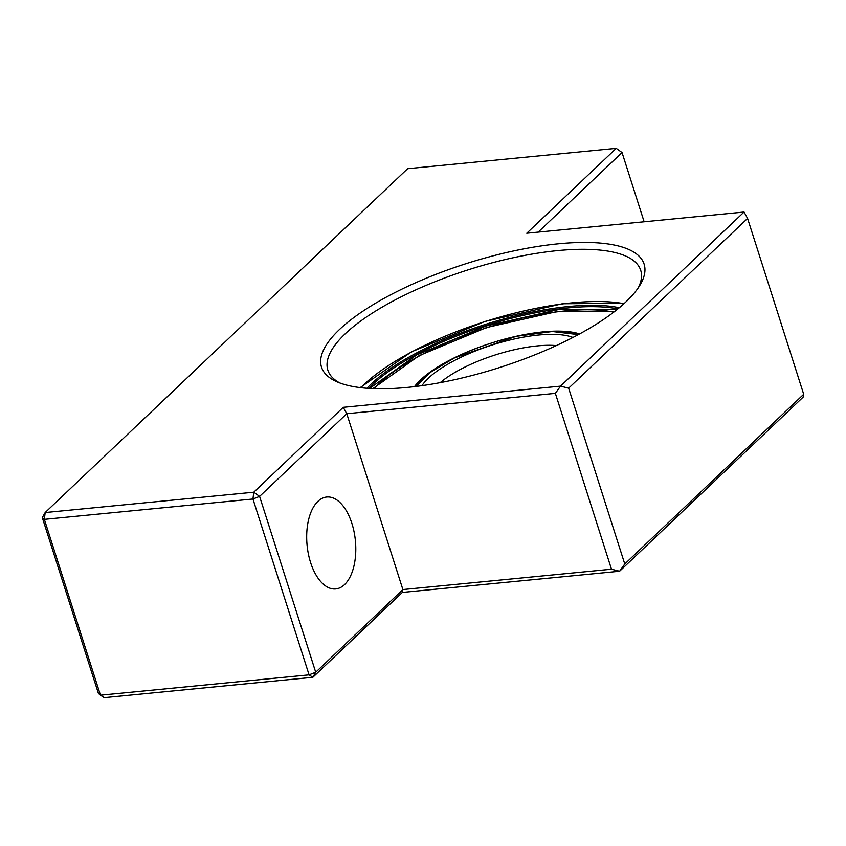<?xml version="1.0" encoding="UTF-8"?>
<svg xmlns="http://www.w3.org/2000/svg" width="846" height="846" viewBox="0 0 846 846"><rect width="100%" height="100%" fill="white"/><g stroke="black" fill="none" stroke-linecap="round" stroke-linejoin="round"><path stroke-width="1.27" d="M407.095 387.426A169.337 54.567 162.3 0 1 336.771 381.715A169.337 54.567 162.3 0 1 370.21 306.474A169.337 54.567 162.3 0 1 558.508 243.796A169.337 54.567 162.3 0 1 640.126 284.901A169.337 54.567 162.3 0 1 407.095 387.426M638.328 287.735A164.198 52.917 -17.7 0 0 640.708 270.318A164.198 52.917 -17.7 0 0 557.683 250.606A164.198 52.917 -17.7 0 0 396.298 299.347A164.198 52.917 -17.7 0 0 327.846 370.167A164.198 52.917 -17.7 0 0 339.87 382.984M344.534 584.628A46.181 24.259 84.4 0 0 354.062 531.796A46.181 24.259 84.4 0 0 326.757 497.014A46.181 24.259 84.4 0 0 317.948 501.329A46.181 24.259 84.4 0 0 308.42 554.162A46.181 24.259 84.4 0 0 335.725 588.943A46.181 24.259 84.4 0 0 344.534 584.628M343.233 407.328L346.765 413.705L259.595 496.401L252.954 499.003L253.768 492.203L343.233 407.328L560.528 386.136L744.046 212.039L526.762 233.232L616.226 148.357L407.624 168.703L45.166 512.539L253.768 492.203L259.595 496.401L315.717 672.253L402.886 589.556L611.489 569.21L555.367 393.358L346.765 413.705L402.886 589.556L402.315 592.433L312.84 677.297L104.238 697.643L100.473 695.19L309.076 674.854L252.954 499.003L44.352 519.349L100.473 695.19L98.422 693.445L42.3 517.593L44.352 519.349L45.166 512.539L42.3 517.593M803.7 394.268L747.578 218.416L568.649 388.166L624.771 564.007L803.7 394.268L803.129 397.134L619.6 571.24L402.315 592.433M644.134 221.779L622.043 152.555L538.183 232.111M744.046 212.039L747.578 218.416M568.649 388.166L560.528 386.136L555.367 393.358M611.489 569.21L619.6 571.24L624.771 564.007M312.84 677.297L315.717 672.253L309.076 674.854L312.84 677.297M622.043 152.555L616.226 148.357L622.043 152.555M414.508 386.622A94.773 30.541 162.3 0 1 487.37 344.333M495.703 341.678A94.773 30.541 162.3 0 1 579.595 333.937M556.34 345.591A76.965 24.809 -17.7 0 0 515.944 349.366A76.965 24.809 -17.7 0 0 440.216 382.646M421.964 385.649A85.182 27.453 162.3 0 1 514.981 338.844A85.182 27.453 162.3 0 1 572.964 337.459M578.04 334.783A91.59 29.515 -17.7 0 0 516.071 336.412A91.59 29.515 -17.7 0 0 416.274 386.411M623.999 303.682A161.121 51.923 -17.7 0 0 361.623 386.834A161.121 51.923 -17.7 0 0 360.798 387.68M619.325 307.733A152.396 49.11 -17.7 0 0 369.152 385.988A152.396 49.11 -17.7 0 0 366.953 388.272M617.897 308.896A151.371 48.782 -17.7 0 0 370.326 386.812A151.371 48.782 -17.7 0 0 368.793 388.399M374.08 388.663A144.211 46.477 162.3 0 1 486.693 327.793A144.211 46.477 162.3 0 1 613.741 312.174M578.347 334.614L552.311 331.516L516.145 336.338L454.334 357.943L430.561 372.219L415.925 386.453M624.464 303.259L562.315 303.767L484.864 321.469L411.41 351.862L360.174 387.605M369.565 388.451L416.771 354.865L486.112 325.996L559.365 309.361L617.294 309.393M614.682 311.455L557.852 311.37L486.609 327.539L419.172 355.627L372.896 388.621"/></g></svg>
